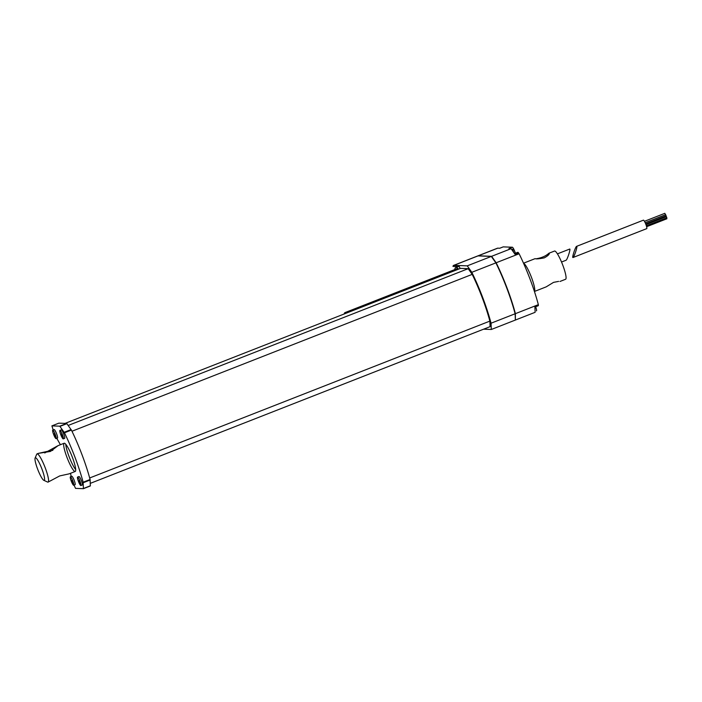 <?xml version="1.0" encoding="UTF-8"?>
<svg xmlns="http://www.w3.org/2000/svg" width="702" height="702" viewBox="0 0 702 702"><rect width="100%" height="100%" fill="white"/><g stroke="black" fill="none" stroke-linecap="round" stroke-linejoin="round"><path stroke-width="1.05" d="M646.665 228.641A4.545 0.763 -111.4 0 0 646.726 228.633A4.545 0.763 -111.4 0 0 645.77 224.122A4.545 0.763 -111.4 0 0 643.401 220.165L576.623 246.341C575.517 246.525 571.814 257.783 572.937 257.537L572.999 257.529C574.148 257.309 577.948 245.586 576.623 246.341M645.7 223.929L665.61 216.005M665.522 214.733L664.82 213.32L644.454 221.305M645.656 223.824L666.11 215.804L665.671 214.68L645.173 222.709M646.366 225.816L666.865 217.787L666.417 216.655L645.98 224.666M646.621 226.711L666.9 218.761L666.646 217.866M665.926 216.848L645.884 224.412M536.46 258.722C541.742 257.836 545.884 256.011 548.894 253.246L549.306 253.29C549.438 254.405 547.771 255.932 544.296 257.862C539.162 258.854 536.109 259.117 535.135 258.643L523.516 263.197M534.424 291.479L546.191 286.864L553.553 282.362L558.625 281.397M515.356 319.726L515.277 313.461A52.589 8.801 -111.4 0 0 496.2 262.969L491.505 256.669M515.365 319.937L515.391 313.671A52.896 8.854 -111.4 0 0 496.156 262.759L491.602 256.318L478.299 255.791A25.763 4.309 -111.4 0 0 477.983 255.844A25.763 4.309 -111.4 0 0 477.851 255.914M467.26 265.856L471.814 272.306A52.896 8.854 68.6 0 1 491.049 323.21L491.303 329.484L515.373 320.051L515.119 313.776A52.896 8.854 -111.4 0 0 495.884 262.873L491.321 256.423L478.018 255.897A25.763 4.309 -111.4 0 0 477.702 255.949L453.632 265.382A25.763 4.309 68.6 0 1 453.957 265.33L467.26 265.856L491.321 256.423M453.632 265.382A25.763 4.309 68.6 0 0 452.966 266.383L459.336 266.628L460.073 268.568M344.173 313.996A30.309 5.072 68.6 0 1 345.007 312.601A30.309 5.072 68.6 0 1 346.56 313.057M345.007 312.601L456.291 268.98A30.309 5.072 68.6 0 1 457.853 269.436M89.672 477.974L489.864 321.112L490.084 326.649L90.312 483.353M65.067 423.385L460.547 268.375L468.181 268.682L472.2 274.368A49.86 8.345 68.6 0 1 489.864 321.112M68.208 425.447L468.181 268.682M71.973 431.239L472.2 274.368M58.845 423.157L66.725 423.455L71.402 430.08A52.29 8.749 68.6 0 1 90.084 479.501L90.356 485.951L83.406 488.68L75.535 488.373L74.043 485.135M53.194 429.966L51.904 425.877L59.767 426.175L64.452 432.801A52.29 8.749 68.6 0 1 83.126 482.23L83.406 488.68L90.339 485.951M71.104 476.518L70.569 473.288M60.398 444.717L56.792 438.32M66.927 457.248A15.154 2.536 68.6 0 1 64.163 443.243A15.154 2.536 68.6 0 1 72.052 456.432A15.154 2.536 68.6 0 1 75.219 471.463A15.154 2.536 68.6 0 1 66.927 457.248M77.553 477.079L78.949 476.535A4.545 0.763 68.6 0 1 79.001 476.526A4.545 0.763 68.6 0 1 81.379 480.651A4.545 0.763 68.6 0 1 82.266 485.003L80.879 485.547A4.545 0.763 68.6 0 1 78.51 481.59A4.545 0.763 68.6 0 1 77.553 477.079A4.545 0.763 68.6 0 1 77.615 477.07A4.545 0.763 68.6 0 1 79.984 481.195A4.545 0.763 68.6 0 1 80.879 485.547M59.924 430.423L61.32 429.87A4.545 0.763 68.6 0 1 61.372 429.861A4.545 0.763 68.6 0 1 63.742 433.985A4.545 0.763 68.6 0 1 64.637 438.338L63.241 438.882A4.545 0.763 68.6 0 1 60.872 434.933A4.545 0.763 68.6 0 1 59.924 430.423A4.545 0.763 68.6 0 1 59.977 430.414A4.545 0.763 68.6 0 1 62.355 434.529A4.545 0.763 68.6 0 1 63.241 438.882M52.747 430.133L54.142 429.589A4.545 0.763 68.6 0 1 54.194 429.58A4.545 0.763 68.6 0 1 56.572 433.704A4.545 0.763 68.6 0 1 57.459 438.057L56.072 438.601A4.545 0.763 68.6 0 1 53.703 434.652A4.545 0.763 68.6 0 1 52.747 430.133A4.545 0.763 68.6 0 1 52.808 430.124A4.545 0.763 68.6 0 1 55.177 434.248A4.545 0.763 68.6 0 1 56.072 438.601M70.384 476.798L71.771 476.254A4.545 0.763 68.6 0 1 71.832 476.246A4.545 0.763 68.6 0 1 74.201 480.361A4.545 0.763 68.6 0 1 75.088 484.722L73.701 485.266A4.545 0.763 68.6 0 1 71.332 481.309A4.545 0.763 68.6 0 1 70.384 476.798A4.545 0.763 68.6 0 1 70.437 476.79A4.545 0.763 68.6 0 1 72.806 480.914A4.545 0.763 68.6 0 1 73.701 485.266M557.423 253.861L569.664 249.07C570.989 248.306 567.198 260.038 566.049 260.249L565.979 260.267M75.693 469.603A15.154 2.536 68.6 0 1 69.015 456.432A15.154 2.536 68.6 0 1 65.769 444.287M515.057 252.229L514.733 251.527M78.896 480.747L78.905 481.862L80.344 484.003L79.08 480.668M79.861 481.66L79.317 481.879M79.809 481.511L78.905 481.862M61.258 434.082L62.706 437.346L61.451 434.012M62.232 435.003L61.688 435.214M62.171 434.845L61.276 435.196M54.089 433.801L54.098 434.915L55.537 437.065L54.273 433.722M55.054 434.713L54.51 434.933M55.002 434.564L54.098 434.915M71.718 480.466L71.727 481.581L73.166 483.722L71.902 480.387M72.692 481.379L72.148 481.598M72.631 481.221L71.727 481.581M559.959 281.476L565.593 279.264A15.154 2.536 -111.4 0 0 562.425 264.224A15.154 2.536 -111.4 0 0 554.536 251.044L548.894 253.246M515.391 313.671L538.346 304.668L538.373 305.186A4.545 0.763 68.6 0 1 538.223 305.73L534.906 307.028M496.156 262.759L519.111 253.764A52.896 8.854 68.6 0 1 538.346 304.668M514.557 253.606L517.813 252.325A4.545 0.763 68.6 0 1 518.506 252.904L519.111 253.764M491.602 256.318L511.082 248.683L515.022 254.264L518.506 252.904M491.049 323.21L515.119 313.776M471.814 272.306L495.884 262.873M503.141 246.911A4.545 0.763 68.6 0 1 503.194 246.885A4.545 0.763 68.6 0 1 503.246 246.876L512.355 247.227A4.545 0.763 68.6 0 1 514.785 251.509M535.652 306.739A4.545 0.763 68.6 0 1 536.451 310.854A4.545 0.763 68.6 0 1 536.398 310.863L536.451 310.854M477.983 255.844L497.455 248.21A25.763 4.309 68.6 0 1 497.779 248.157L499.771 248.236L503.246 246.876M511.082 248.683L508.88 248.596L512.355 247.227M515.645 319.945L535.126 312.311L534.889 306.546L538.373 305.186M458.582 269.147A31.827 5.326 -111.4 0 0 455.738 267.567A31.827 5.326 -111.4 0 0 454.782 269.577M491.303 329.484L483.625 329.185M75.219 471.463L69.147 473.85L59.696 475.93L48.096 482.098A15.154 2.536 68.6 0 1 47.613 482.055L43.822 480.326A12.127 2.027 68.6 0 1 37.575 468.989A12.127 2.027 68.6 0 1 35.1 458.081A12.127 2.027 68.6 0 1 41.672 468.339A12.127 2.027 68.6 0 1 43.822 480.326M35.1 458.081L36.715 454.238A15.154 2.536 68.6 0 1 37.031 453.878A15.154 2.536 68.6 0 1 44.928 467.058A15.154 2.536 68.6 0 1 48.096 482.098M50.447 451.439L38.233 453.404L47.683 451.325L58.082 445.63L50.447 451.439M52.852 450.333L47.683 451.325L44.761 452.966M83.213 482.73L90.172 480.01M83.45 488.495L90.409 485.766M51.922 425.868L58.88 423.148M59.767 426.175L66.725 423.455M59.977 426.377L66.936 423.648M64.154 432.292L71.113 429.563M64.452 432.801L71.402 430.08M83.126 482.23L90.084 479.501M513.855 252.606A4.545 0.763 -111.4 0 0 511.819 249.473C513.057 248.64 514.268 249.886 515.452 253.194L515.47 253.246M523.569 263.303A15.154 2.536 68.6 0 1 531.309 276.965A15.154 2.536 68.6 0 1 534.415 291.453M478.299 255.791L497.779 248.157M453.957 265.33L478.018 255.897M572.999 257.529L646.726 228.633M561.53 262.022L566.049 260.249M499.736 248.236L503.194 246.885M535.424 306.827L534.968 308.441M58.854 423.148L51.904 425.877M455.738 267.567L458.257 266.584M64.163 443.243L58.082 445.63M38.241 453.404L37.031 453.878"/></g></svg>
